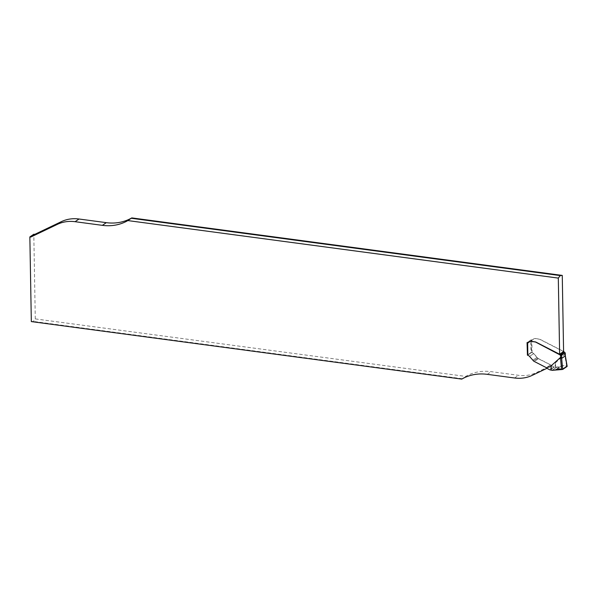 <?xml version="1.0" encoding="UTF-8"?>
<svg xmlns="http://www.w3.org/2000/svg" width="597" height="597" viewBox="0 0 597 597"><rect width="100%" height="100%" fill="white"/><g stroke="black" fill="none" stroke-linecap="round" stroke-linejoin="round"><path stroke-width="0.45" stroke-dasharray="2.98 2.24" d="M547.046 368.267L547.188 368.2A1.567 1.343 -124.2 0 0 546.524 367.595L534.442 361.409L538.397 358.722L550.479 364.909A1.567 1.343 55.8 0 1 551.143 365.513L536.158 372.677A39.26 33.581 55.8 0 1 518.509 375.304L491.234 371.655A51.036 43.656 -124.2 0 0 465.735 376.416L35.283 318.902L33.328 321.417L31.328 321.589M35.283 318.902L33.805 234.24M528.778 342.477A1.963 1.679 -124.2 0 0 528.845 342.439L532.793 339.753A1.963 1.679 55.8 0 0 533.128 339.432A2.948 2.515 55.8 0 1 533.636 338.962A2.948 2.515 55.8 0 1 535.24 338.603L539.494 339.253A3.925 3.358 55.8 0 1 539.979 339.454L563.59 351.558M532.793 339.753A1.963 1.679 55.8 0 1 531.726 339.992L531.852 339.902A1.963 1.679 55.8 0 0 533.255 339.35A2.948 2.515 -124.2 0 1 533.763 338.872A2.948 2.515 -124.2 0 1 535.367 338.514L539.621 339.163A3.925 3.358 -124.2 0 1 540.106 339.372L563.583 351.409M534.442 361.409A3.925 3.358 -124.2 0 1 533.711 360.924L529.658 356.327A3.142 2.687 -124.2 0 0 527.636 355.185L531.591 352.499L531.017 339.894L531.726 339.992M531.591 352.499A3.142 2.687 55.8 0 1 533.614 353.64L537.666 358.245A3.925 3.358 55.8 0 0 538.397 358.722M551.143 365.513L547.188 368.2L551.143 365.513M461.779 379.095L465.735 376.416M528.845 342.439A1.963 1.679 -124.2 0 0 529.173 342.118A2.948 2.515 -124.2 0 1 529.673 341.648L533.636 338.962M531.233 352.454L527.412 355.043M531.017 339.894L527.061 342.581M533.711 360.924L537.666 358.245M462.182 378.714L33.328 321.417M554.964 367.155L555.598 367.125L555.471 362.834L554.964 367.155L554.292 367.065A0.784 0.672 55.8 0 1 554.053 366.983L551.598 365.73A0.784 0.672 55.8 0 1 551.27 365.431A1.567 1.343 -124.2 0 0 550.606 364.827L538.524 358.633A3.925 3.358 55.8 0 1 537.793 358.155L533.74 353.551A3.142 2.687 -124.2 0 0 532.069 352.484L531.852 339.902L530.808 340.036L531.024 352.596L532.069 352.484M555.471 362.834L564.628 354.305L565.269 355.887M527.218 342.603L527.494 354.991L531.024 352.596M527.27 342.439L530.808 340.036M555.598 367.125L560.076 366.819C561.949 365.513 564.135 365.237 566.635 366.006L567.083 366.468M566.635 366.006L564.628 354.305M556.24 369.431L560.486 366.506M537.793 358.155L533.584 361.013M556.695 367.237L552.143 370.327L556.695 367.237L559.538 367.036L563.135 365.633L567.031 366.177M487.279 374.341L491.234 371.655M514.554 377.991L518.509 375.304M532.203 375.364L536.158 372.677M533.128 339.432L529.173 342.118M546.524 367.595L550.479 364.909M532.964 360.17L536.919 357.484M529.658 356.327L533.614 353.64M564.799 352.633L564.837 354.484M529.054 342.208L533.255 339.35M554.292 367.065L550.091 369.924M554.053 366.983L549.844 369.841M551.598 365.73L547.397 368.588M551.27 365.431L547.061 368.282M550.606 364.827L546.397 367.685M538.524 358.633L534.315 361.491M537.046 357.402L532.837 360.26M533.74 353.551L529.532 356.409M531.673 352.446L527.554 355.237M559.531 367.043L554.829 370.23M556.568 367.23L552.031 370.319M529.688 341.641L533.763 338.872M528.718 342.521L532.92 339.663M560.516 366.483L555.777 369.707M556.285 369.409L560.001 366.886"/><path stroke-width="0.9" d="M558.307 278.098L560.262 275.583L562.262 275.411L563.59 351.558L559.635 354.245L558.307 278.098L127.855 220.584A51.036 43.656 55.8 0 1 102.356 225.345L75.08 221.696A39.26 33.581 -124.2 0 0 57.431 224.323L30.798 237.054L34.753 234.367L33.805 234.24L29.85 236.927L31.328 321.589L461.779 379.095A51.036 43.656 55.8 0 1 487.279 374.341L514.554 377.991A39.26 33.581 -124.2 0 0 532.203 375.364L547.046 368.267M34.753 234.367L61.387 221.636A39.26 33.581 55.8 0 1 79.028 219.009L106.311 222.659A51.036 43.656 -124.2 0 0 131.803 217.905L127.855 220.584M562.262 275.411L131.803 217.905M527.435 355.155L527.061 342.581L527.77 342.678A1.963 1.679 -124.2 0 0 528.778 342.477M559.635 354.245L536.024 342.141A3.925 3.358 -124.2 0 0 535.546 341.939L531.285 341.283A2.948 2.515 -124.2 0 0 529.681 341.648A2.948 2.515 -124.2 0 0 529.673 341.648L529.554 341.73A2.948 2.515 55.8 0 1 531.158 341.372L535.419 342.021A3.925 3.358 55.8 0 1 535.897 342.23L560.023 354.916A1.179 1.007 -124.2 0 0 560.598 355.484L565.113 352.775L561.001 355.566M30.798 237.054L29.85 236.927M560.262 275.583L131.4 218.286M565.113 352.775L564.799 352.633A1.179 1.007 55.8 0 1 564.225 352.058L563.583 351.409M529.554 341.73A2.948 2.515 55.8 0 0 529.054 342.208A1.963 1.679 -124.2 0 1 527.644 342.76L527.867 355.342A3.142 2.687 55.8 0 1 529.532 356.409L533.584 361.013A3.925 3.358 -124.2 0 0 534.315 361.491L546.397 367.685A1.567 1.343 55.8 0 1 547.061 368.282A0.784 0.672 -124.2 0 0 547.397 368.588L549.844 369.841A0.784 0.672 -124.2 0 0 550.091 369.924L550.755 370.013L551.262 365.692L560.628 357.342L560.598 355.484M527.867 355.342L527.494 354.991M527.77 342.678L527.218 342.603M567.15 366.304L565.269 355.349L565.225 355.969L561.695 358.372L560.628 357.342M561.643 358.349L562.695 369.446L561.59 369.431L560.426 357.163M562.695 369.446L567.083 366.468L565.269 355.887M561.59 369.431C559.299 368.536 557.225 368.73 555.359 370.028L551.121 370.17L551.262 365.692M555.77 369.707L556.24 369.431M567.031 366.177L562.038 369.528L552.143 370.327M102.356 225.345L106.311 222.659M75.08 221.696L79.028 219.009M57.431 224.323L61.387 221.636M565.225 355.969L565.18 353.014M561.643 355.416L561.695 358.372M560.023 354.916L564.225 352.058M559.852 354.603L564.061 351.745M559.665 354.409L563.874 351.551M527.196 342.596L527.412 355.103M565.255 352.909L565.299 355.588M555.285 370.088L556.285 369.409"/></g></svg>
